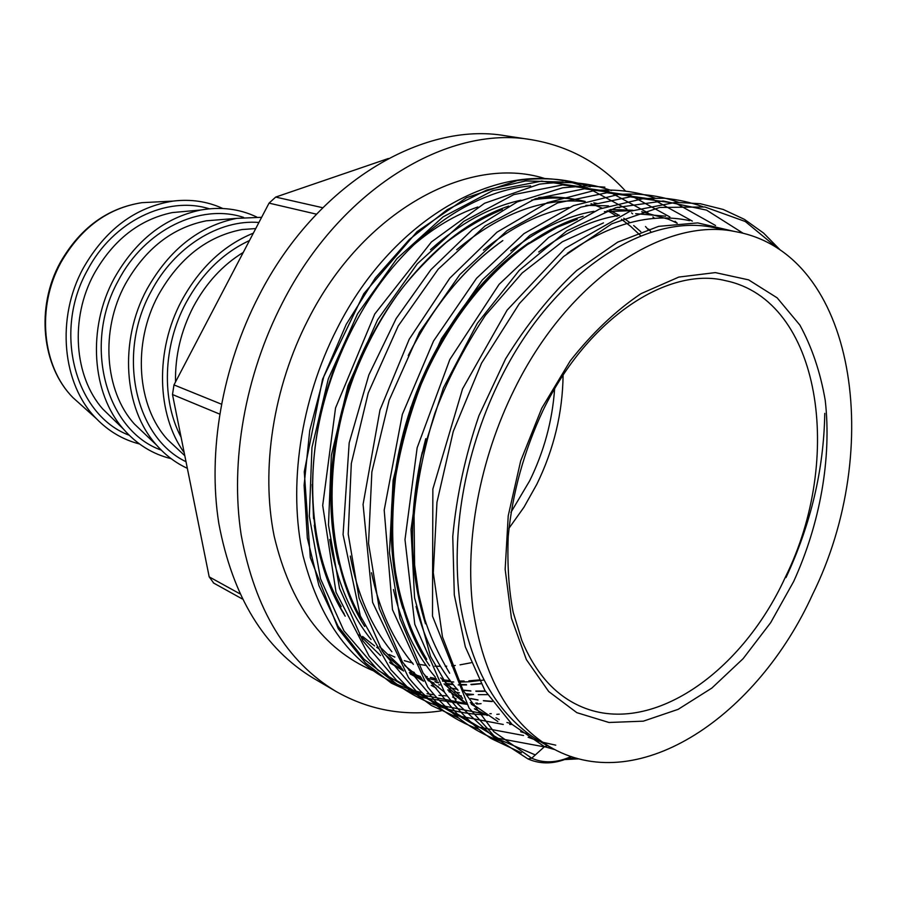 <?xml version="1.0" encoding="UTF-8"?>
<svg xmlns="http://www.w3.org/2000/svg" width="897" height="897" viewBox="0 0 897 897"><rect width="100%" height="100%" fill="white"/><g stroke="black" fill="none" stroke-linecap="round" stroke-linejoin="round"><path stroke-width="1.35" d="M581.178 185.567C504.338 157.323 394.321 214.596 337.081 328.627C300.248 400.544 287.825 486.993 303.063 555.848C321.35 626.498 356.782 670.956 409.346 689.199M413.741 690.567L421.321 692.529M427.028 693.706L433.8 694.783M438.936 695.366L447.02 695.904M460.284 695.803L461.148 695.747M467.371 695.253L473.526 694.513M139.472 443.959C123.057 439.777 108.66 431.3 96.259 418.529C62.263 384.376 55.715 318.222 83.343 268.024C105.554 229.307 135.503 206.994 173.199 201.085C190.87 198.955 207.409 201.421 222.804 208.496M171.148 458.67C152.658 454.162 136.759 444.295 123.438 429.069C91.763 393.469 86.998 328.19 114.255 278.283C135.727 240.351 164.633 217.59 200.962 209.988C220.897 206.523 239.465 208.855 256.665 216.984M187.338 468.324C175.734 462.975 165.463 455.216 156.526 445.058C123.741 408.965 118.718 341.107 146.973 289.148C169.354 249.489 199.28 225.887 236.752 218.363L261.632 217.298M184.188 452.66C156.616 414.56 154.889 350.424 181.654 300.674C199.583 267.844 223.488 245.33 253.346 233.142M441.156 710.861C403.942 716.49 368.902 710.02 336.039 691.464C286.513 661.683 254.883 609.422 241.136 534.679C229.957 461.899 244.948 375.439 282.443 302.85C340.445 188.83 447.962 124.829 531.282 139.697C568.53 145.953 599.846 162.985 625.243 190.781M336.039 691.464L313.591 678.334C264.279 648.666 232.693 597.032 218.812 523.422C207.476 451.763 222.041 366.851 258.975 295.618C316.08 183.75 422.565 121.028 505.572 135.795L531.282 139.697M812.547 594.487C757.763 715.212 640.424 796.368 553.146 748.726C510.202 724.653 483.461 677.953 472.91 608.603C464.624 541.026 479.783 458.916 514.396 389.298C568.429 278.911 665.182 216.188 736.089 231.751C856.59 253.817 884.319 449.812 812.547 594.487M553.146 748.726L543.167 743.321C499.214 718.486 471.497 671.595 460.004 602.649C450.698 533.973 464.467 453.837 497.925 384.062C549.951 274.325 644.831 212.41 713.967 227.614L736.089 231.751M423.709 617.775C408.124 563.451 408.819 503.755 425.772 438.689M425.503 623.785C409.245 572.735 408.157 515.562 422.229 452.267M401.116 602.235C381.18 532.313 391.653 439.149 429.73 362.399C454.947 312.1 486.353 273.417 523.96 246.339M402.91 608.57C380.608 538.278 390.296 441.425 429.641 362.366C456.125 309.656 489.246 269.784 529.028 242.739M492.195 701.566L483.55 700.826M478.034 700.041L470.779 698.651M461.417 696.207L458.939 695.422L461.406 696.184M450.608 692.394L448.949 691.699M438.252 686.62L437.646 686.295M492.161 701.521L483.517 700.781M478 700.008L470.746 698.617M485.423 691.318L476.004 691.329M470.914 691.06L463.02 690.264L470.88 691.026M457.571 689.434L450.384 687.977M433.969 682.998L428.239 680.666M337.261 556.835C322.494 491.096 333.527 410.434 367.366 342.576M485.4 691.273L475.971 691.284M457.56 689.412L450.35 687.954M428.161 680.621L433.901 682.942L428.194 680.644M338.965 564.28C321.698 497.577 332.069 412.945 367.277 342.553M408.326 355.593C432.231 308.03 461.977 270.984 497.566 244.455M408.236 355.571C433.442 305.518 464.971 267.183 502.836 240.575M479.2 680.307L469.097 681.148M464.242 681.305L458.423 681.272M450.238 680.801L442.468 679.892L450.216 680.756M436.323 678.838L430.549 677.583M414.336 672.515L409.066 670.339M317.202 542.046L314.275 525.171C318.996 560.816 329.311 591.145 345.21 616.172M479.177 680.262L469.075 681.103M464.22 681.26L458.412 681.227M436.301 678.816L430.515 677.549M427.286 676.73L424.965 676.08M408.998 670.294L414.279 672.458L409.032 670.317M318.861 549.917L314.275 525.171M390.251 663.085L403.661 671.001M410.591 674.286L421.792 678.569M435.92 682.325L438.611 682.841M446.347 684.019L453.265 684.669M458.232 684.916L466.597 684.916M471.374 684.691L481.039 683.749M530.632 185.881C467.606 191.375 398.066 242.571 355.705 322.46C341.297 349.393 330.309 377.536 322.752 406.902C304.049 480.243 312.055 556.028 341.196 606.664M312.167 484.47L313.558 518.735M213.699 583.072L209.192 576.861L172.493 394.534L173.973 384.914L269.044 203.126L275.704 197.071L388.379 158.5M547.495 745.665L544.479 746.674L531.686 758.2L528.008 758.952L496.232 738.309L469.053 708.036L432.5 616.127L432.859 489.033L462.538 388.917L507.097 310.149L565.211 248.278L629.896 211.3L675.699 202.352L700.187 203.709L723.206 209.461L744.42 219.361L763.582 233.074L780.468 250.241M129.213 435.247C75.729 415.412 52.497 332.462 87.323 270.423C112.887 221.178 166.876 195.423 209.337 208.81M161.258 450.115C106.362 430.874 82.289 345.154 118.281 280.727C144.731 229.52 200.48 202.98 243.603 217.41M186.015 461.708C135.425 437.736 116.33 354.427 151.044 291.648C174.242 246.922 219.081 219.216 258.93 222.467M181.082 437.243C161.382 400.32 162.895 346.051 185.78 303.22C201.747 273.787 222.983 252.887 249.489 240.531M543.234 409.974C524.039 450.967 512.366 493.115 508.218 536.417C507.153 564.751 508.812 590.08 513.196 612.393L521.785 640.368C534.545 670.99 552.496 692.204 575.627 704.01C645.683 740.137 740.317 675.721 785.279 577.332C844.335 458.715 821.024 300.17 725.438 280.649C668.411 266.263 588.208 317.729 543.425 409.604M793.666 581.491L770.702 622.619L743.108 658.678L711.859 688.077L678.132 709.348L643.328 721.166L608.985 722.489L576.838 712.667L548.706 691.531L526.371 659.609L511.436 618.179L505.157 569.315L508.229 515.797L520.675 460.912L541.799 408.157L570.223 360.908C592.177 333.034 615.768 310.62 641.007 293.667L678.827 277.072L715.324 272.598L748.603 279.864L777.161 297.849L799.877 325.084C811.942 347.206 820.396 372.289 825.229 400.32C831.811 458.008 820.172 523.31 793.666 581.491M510.909 512.4L529.723 480.714C544.064 451.426 552.361 420.816 554.615 388.906M563.092 375.249C562.61 412.979 553.864 449.307 536.843 484.245L523.96 507.22L508.913 528.344M544.221 178.346C468.043 154.542 362.937 210.974 308.164 319.534C273.103 387.683 260.691 469.366 274.112 535.935C290.269 604.309 323.088 649.159 372.591 670.496M155.316 201.993L141.995 202.666C107.808 208.003 80.775 227.961 60.884 262.563C36.115 307.424 42.125 366.66 72.993 397.663L82.928 406.565M114.457 420.357L102.83 409.077C74.092 376.796 69.697 318.334 94.14 273.731C113.381 239.813 139.461 219.417 172.37 212.567L188.493 211.109M146.2 435.236L134.404 424.012C104.646 391.271 100.004 330.545 125.311 284.147C145.359 248.704 172.359 227.591 206.31 220.808L222.534 219.507M184.793 455.687L167.739 439.765C136.972 406.576 132.094 343.473 158.309 295.169C179.198 258.123 207.14 236.247 242.134 229.531L255.746 228.567M175.52 381.976C175.027 355.874 180.959 330.836 193.304 306.852C206.007 283.138 222.658 264.985 243.278 252.405M275.704 197.071L322.729 207.734M173.973 384.914L221.38 404.155M316.473 214.17L269.044 203.126M209.192 576.861L239.779 593.747M219.642 414.078L172.493 394.534M410.658 690.365L408.247 689.345M394.826 682.651L363.969 659.172L338.057 626.252L318.917 585.539L307.335 538.099L304.105 485.288L309.745 430.47L323.884 376.348L346.22 324.355L375.361 277.924L409.312 239.521L447.199 209.696L486.813 189.996L525.687 180.936L563.047 182.057M571.097 756.541C556.824 762.955 543.683 763.515 531.686 758.2L493.843 731.705L463.076 690.365L442.456 636.848L433.296 572.757L436.962 502.286L453.265 431.412L481.554 363.162L519.374 303.578L563.529 256.576L611.743 223.835L659.631 207.465L704.863 206.983L745.306 221.514L778.338 248.817M576.401 758.178L567.476 758.503M535.307 754.926L493.787 737.155L457.784 703.954L430.571 656.514L414.56 597.738L411.028 529.566L420.85 458.132L443.421 387.84L477.383 323.268L519.262 270.333L566.758 230.933L615.992 207.655L663.107 201.006L706.556 210.111L743.209 233.31M544.288 746.842L498.16 738.309L457.044 713.799L423.07 672.985L399.972 618.627L389.455 552.866L393.11 480.31L410.759 407.608L441.548 338.517L482.317 279.965L529.858 235.384L580.763 207.196L630.199 196.847L676.248 203.451L715.559 225.506M523.556 735.495L477.529 726.873L436.469 702.486L402.473 662.064L379.252 608.345L368.532 543.447L371.874 471.912L389.141 400.286L419.493 332.249L459.847 274.583L507.018 230.686L557.654 202.935L606.933 192.754L652.949 199.302L692.349 221.111M512.064 724.372L509.709 724.44M503.262 724.451L457.347 715.694L416.365 691.396L382.369 651.312L359.092 598.164L348.215 534.074L351.31 463.514L368.252 392.931L398.234 325.925L438.218 269.156L485.042 225.977L535.397 198.719L584.519 188.774L630.468 195.333L669.902 216.962M675.06 221.279L677.235 223.241M491.264 713.687L489.84 713.72M483.539 713.698L437.747 704.829L396.833 680.632L362.859 640.884L339.515 588.297L328.481 524.992L331.352 455.373L347.991 385.788L377.615 319.769L417.228 263.875L463.715 221.391L513.813 194.604L562.755 184.894L608.626 191.487L648.083 212.937M652.893 216.917L654.642 218.453M477.316 703.046L475.657 703.125M464.366 703.226L418.697 694.267L377.861 670.182L343.899 630.759L320.498 578.733L309.33 516.19L311.965 447.468L328.313 378.848L357.589 313.793L396.844 258.74L443.017 216.917L492.845 190.59L541.609 181.127L587.4 187.753L626.857 209.057M631.533 212.881L632.654 213.845M645.492 226.515L647.937 229.296M554.727 749.567L544.479 746.674L512.075 724.372L484.929 690.522L465.33 646.872L454.297 594.946L452.761 536.451C456.573 495.806 465.308 455.553 478.942 415.681L505.538 358.935C526.831 324.389 550.545 294.911 576.693 270.513L617.674 242.145L658.656 226.347L697.72 222.905L733.791 231.314M824.769 413.36C823.838 469.479 810.91 524.229 785.974 577.601M555.77 745.16L542.539 742.245M539.837 741.46L528.154 737.267M567.285 253.403C610.42 223.342 651.177 212.421 689.558 220.628M497.813 721.502L470.308 702.598M458.075 690.354C438.633 668.287 424.629 640.312 416.062 606.45M538.693 251.99C565.985 231.684 592.917 219.462 619.502 215.314M635.681 213.699L665.608 216.188M476.733 710.076L474.558 708.933M466.406 704.156L447.771 689.883M435.393 677.168C415.569 654.059 401.576 624.839 393.447 589.52M510.763 250.902C538.604 229.228 566.31 216.042 593.892 211.322M610.465 209.45L632.912 210.279M641.736 211.748L642.319 211.871M456.248 698.965L452.581 697.003M444.363 692.036L425.862 677.482M413.349 664.318C393.121 640.133 379.173 609.601 371.526 572.746M483.449 250.14C511.817 227.008 540.319 212.791 568.956 207.476M585.92 205.335L608.458 205.862M617.439 207.229L619.67 207.667M436.312 688.156L431.21 685.375M422.935 680.229L404.547 665.395M391.911 651.771C371.268 626.465 357.398 594.565 350.29 556.073M456.708 249.725C500.145 213.497 542.797 197.452 584.665 201.601M593.792 202.845L597.637 203.585M416.914 677.639L410.422 674.051M402.103 668.725L383.815 653.61M371.055 639.516C349.976 613.043 336.207 579.686 329.737 539.456M430.515 249.691C459.903 223.342 490.076 206.848 521.011 200.21M538.761 197.519C554.671 196.163 569.92 197.531 584.508 201.646M591.011 203.686L601.786 207.992M607.168 210.616L610.644 212.477M610.689 212.499L617.091 216.345M621.442 219.26L630.591 226.302M630.636 226.336L640.884 235.933M483.685 680.072L469.142 681.776M469.086 681.776L458.838 682.112M453.736 682L443.533 681.215M443.477 681.215L442.456 681.092M437.153 680.33L432.567 679.5M432.522 679.489L426.232 678.076M420.491 676.484L409.38 672.593M402.787 669.734L390.206 663.006M528.546 734.06L523.388 732.591M523.366 732.591L520.585 731.705M511.212 723.565L506.928 722.5M487.363 715.514L474.401 708.708M465.599 702.923L444.071 683.862M429.629 665.765C387.986 606.462 379.599 501.154 412.441 406.419C445.865 309.88 515.248 236.158 583.14 216.255M604.41 211.647L631.78 210.66M641.669 211.77L668.007 219.059M668.018 219.059L672.784 221.133M672.828 221.155L677.134 223.252M487.497 694.637L478.28 694.682M473.481 694.457L465.767 693.751M459.455 692.832L454.644 691.912M423.575 681.182L409.94 673.378M400.914 666.953L379.554 646.58M364.675 626.386C327.36 568.149 320.476 471.116 350.514 384.69C381.214 296.436 444.172 228.13 508.7 206.075M531.641 200.143C550.197 196.903 568.048 197.329 585.192 201.421M609.074 209.932L619.244 215.415M623.751 218.263L629.997 222.669M633.663 225.528L640.806 231.729M480.938 683.57L470.869 684.411M466.362 684.568L460.038 684.534M452.85 684.164L445.596 683.391M438.229 682.202L434.899 681.518M428.609 679.982L427.241 679.612M421.332 677.796L409.951 673.4M403.033 670.104L389.612 662.199M380.53 655.55L359.192 634.751M344.179 613.84C298.936 543.19 301.773 416.825 355.705 322.46M379.24 648.957L376.695 647.32M374.576 645.896L362.545 636.422M412.676 245.767C433.756 227.647 455.474 214.719 477.854 206.983M96.259 418.529L72.993 397.663C41.598 366.111 35.633 307.099 60.267 262.507C80.046 228.029 107.292 208.082 141.995 202.666L173.199 201.085M200.962 209.988L188.448 211.12M114.424 420.323L123.438 429.069M236.752 218.363L222.478 219.507M146.155 435.202L156.526 445.058M578.89 758.851L564.729 759.557M521.493 752.852L491.085 738.545C475.107 727.702 459.612 712.319 444.62 692.417L414.784 624.312L404.995 539.613L417.15 447.794L449.834 359.506L499.08 284.371L548.672 237.458L599.656 208.99L643.654 198.54L664.285 198.237C677.65 199.515 690.466 202.318 702.721 206.646M500.1 741.012C473.011 731.425 448.915 713.463 427.802 687.136L392.482 609.657L384.196 510.146L402.349 414.38L433.543 341.006L476.542 278.305L523.926 233.657L573.43 205.637L618.347 194.503C639.886 192.945 660.091 195.591 678.939 202.442M479.312 729.496C452.593 719.876 429.013 702.609 408.561 677.717L372.625 602.392L363.072 504.406L379.992 409.963L409.211 339.257L449.812 278.171L496.983 232.188L547.361 202.644L594.307 190.534C616.161 188.863 636.668 191.476 655.819 198.372M459.107 718.295L431.412 705.502L409.963 689.748L390.744 669.599L360.314 615.891L343.069 534.601L349.18 442.894L368.846 374.946L396.115 318.626L430.852 269.728L472.338 229.643L517.255 201.892L562.677 187.776L586.111 185.87L604.87 187.148M499.225 714.147L496.837 714.348M485.793 714.786C452.682 713.922 421.13 702.9 393.974 681.955L369.272 656.436L336.039 592.3L322.696 505.448L335.534 407.989L374.767 313.995L431.423 241.955L484.537 203.283L539.422 184.154C570.537 180.409 590.349 183.358 611.485 190.568M481.072 703.663L476.666 704.01M474.154 704.145L473.224 704.19M466.732 704.336L423.283 697.765L391.339 683.133L365.438 662.883L338.247 628.741L310.295 557.553L304.274 471.721L322.595 379.106L363.812 293.689L417.004 231.706L466.485 197.721L517.378 180.521C547.63 176.664 568.608 179.467 590.215 186.823M648.666 229.071L651.267 232.267M430.414 677.459L436.245 678.715M442.322 679.724L450.081 680.599M458.311 681.025L464.063 681.025M468.907 680.845L479.009 679.948M438.812 684.669L439.911 685.028M450.249 687.853L457.492 689.288M462.93 690.096L470.746 690.836M475.814 691.082L485.243 691.015M458.827 695.332L461.372 696.128M470.645 698.516L477.888 699.873M483.371 700.624L492.016 701.319M499.225 719.573L495.963 717.746M449.666 673.243C438.678 654.832 430.414 636.937 424.886 619.569L418.619 593.915L414.605 564.919L414.055 515.697C417.24 481.566 424.124 447.581 434.72 413.719C446.459 381.752 463.368 348.933 485.423 315.284L522.177 272.968L562.329 241.786L603.479 222.893M474.289 706.006L471.374 704.246M462.695 698.326L440.662 677.863M426.748 659.329C410.826 633.372 400.096 602.369 394.579 566.31C391.731 540.185 392.067 510.449 395.577 477.103C401.217 444.419 410.153 412.463 422.364 381.203C449.431 320.375 485.86 275.11 527.279 244.735L557.127 227.3L577.208 219.317M361.704 619.412C324.445 554.862 322.942 458.928 353.766 376.493C365.976 345.11 381.46 316.54 400.208 290.785C412.34 275.02 427.734 258.863 446.414 242.302C464.747 228.41 483.393 217.478 502.354 209.506M571.557 756.687C555.961 764.098 541.44 764.861 528.008 758.952M471.093 662.748L460.026 664.845M455.272 665.473L451.729 665.832M446.717 666.168L445.226 666.224M440.405 666.314L434.787 666.168M426.187 665.451L418.08 664.195M412.654 663.018L404.278 660.641M394.871 657.109L389.107 654.451M242.257 598.938L213.307 582.871"/></g></svg>
